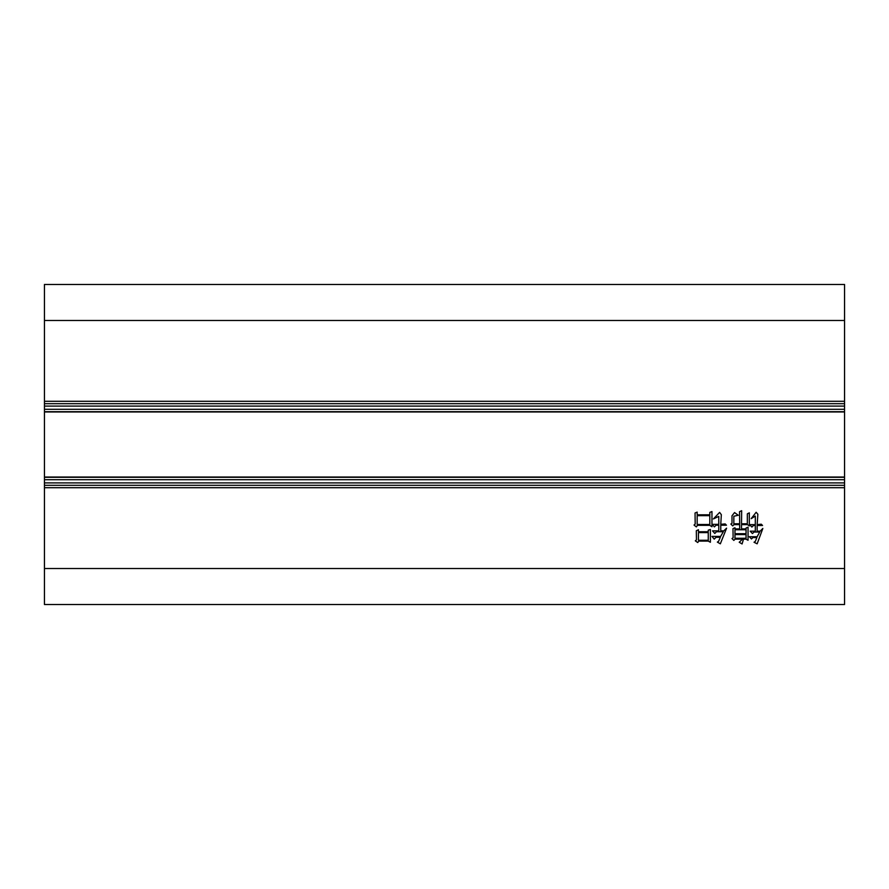 <?xml version="1.0" encoding="UTF-8"?>
<svg xmlns="http://www.w3.org/2000/svg" width="889" height="889" viewBox="0 0 889 889"><rect width="100%" height="100%" fill="white"/><g stroke="black" fill="none" stroke-linecap="round" stroke-linejoin="round"><path stroke-width="1.33" d="M697.176 512.12L697.176 514.82L709.822 514.82L709.822 512.408L711.956 511.553L711.956 526.766L709.822 525.343L697.454 525.343L696.32 526.899L694.042 525.055L695.187 524.054L695.042 512.975L697.176 512.12M755.306 524.632L755.306 516.098L751.183 518.654L756.15 512.264L757.861 514.253L757.15 524.632L761.273 524.199L762.551 525.477L757.15 525.477L757.15 531.166L760.139 531.166L762.84 528.466L757.15 543.812L754.028 542.257L755.306 541.401L756.861 537.567L752.883 537.567L751.461 538.978L749.327 536.712L757.15 536.712L759.706 532.022L754.028 532.022L752.461 533.578L750.183 531.166L755.306 531.166L755.306 525.477L753.45 525.477L751.894 527.044L749.616 524.632L755.306 524.632M844.55 487.705L844.55 604.52L44.45 604.52L44.45 487.705L844.55 487.705L844.55 485.305L44.45 485.305L44.45 487.705M738.248 515.253L733.836 516.242L733.836 523.777L739.67 523.777L739.526 511.697L741.659 510.697L741.515 523.777L747.338 523.777L747.338 513.831L749.327 512.831L749.327 525.91L747.482 524.632L741.515 524.632L741.515 528.888L746.06 528.888L746.06 528.044L748.049 527.188L748.049 540.268L745.927 539.123L743.504 539.123L742.082 543.957L739.237 542.257L742.515 539.123L735.114 539.123L733.836 540.401L731.991 538.556L733.125 537.845L732.992 528.611L734.981 527.755L734.981 528.888L739.67 528.888L739.67 524.632L733.981 524.632L732.703 525.91L730.858 524.054L731.991 523.354L731.991 515.82L734.547 512.553L738.248 515.253M698.454 529.744L698.454 531.733L708.255 531.733L708.255 530.166L710.389 529.466L710.389 542.257L708.255 541.112L698.732 541.112L697.743 542.534L695.32 540.834L696.465 539.834L696.32 530.744L698.454 529.744M718.779 524.343L718.779 516.387L713.378 518.943L719.623 512.408L721.335 514.675L720.768 524.343L725.168 523.921L726.446 525.199L720.768 525.199L720.768 530.877L723.746 530.877L726.591 528.177L720.334 543.812L717.356 542.112L718.634 541.257L720.334 537.278L716.078 537.278L714.223 539.123L711.956 536.423L720.623 536.423L723.324 531.733L716.501 531.733L714.8 533.444L712.522 530.877L718.779 530.877L718.779 525.199L716.078 525.199L714.367 526.899L712.233 524.343L718.779 524.343M44.45 401.295L44.45 284.48L844.55 284.48L844.55 401.295L44.45 401.295L44.45 403.695L844.55 403.695L844.55 401.295M44.45 409.296L44.45 403.695L844.55 403.695L844.55 409.296L44.45 409.296L44.45 411.696L844.55 411.696L844.55 409.296M44.45 477.304L44.45 411.696L844.55 411.696L844.55 477.304L44.45 477.304L44.45 479.704L844.55 479.704L844.55 477.304M844.55 479.704L844.55 485.305M44.45 485.305L44.45 479.704M734.981 538.267L746.06 538.267L746.06 534.578L734.981 534.578L734.981 538.267M734.981 533.722L746.06 533.722L746.06 529.744L734.981 529.744L734.981 533.722M698.454 540.268L708.255 540.268L708.255 532.589L698.454 532.589L698.454 540.268M697.176 524.488L709.822 524.488L709.822 515.676L697.176 515.676L697.176 524.488M844.55 568.516L44.45 568.516M844.55 477.026L44.45 477.026M44.45 411.974L844.55 411.974M44.45 320.484L844.55 320.484M44.45 482.905L844.55 482.905M844.55 406.095L44.45 406.095"/></g></svg>
